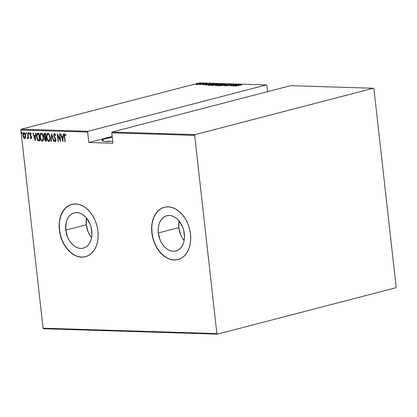 <?xml version="1.0" encoding="UTF-8"?>
<svg xmlns="http://www.w3.org/2000/svg" width="417" height="417" viewBox="0 0 417 417"><rect width="100%" height="100%" fill="white"/><g stroke="black" fill="none" stroke-linecap="round" stroke-linejoin="round"><path stroke-width="0.63" d="M86.517 217.945L86.293 224.773A18.228 12.75 -104.6 0 0 91.599 237.654L89.603 234.802L88.055 231.664L86.293 224.773L65.782 230.106L86.293 224.773A18.228 12.75 -104.6 0 1 86.496 218.034M91.803 230.914A18.228 12.75 75.4 0 1 83.379 248.151A18.228 12.75 75.4 0 1 65.782 230.106L66.001 223.277L66.856 220.218L68.169 217.554L69.894 215.386L71.953 213.796L74.283 212.852L76.78 212.587L79.36 213.009L81.914 214.109L84.349 215.834L86.569 218.122L90.046 224.028L91.161 227.411L91.948 234.406L91.584 237.742L90.729 240.807L89.415 243.471L87.695 245.639L85.631 247.229L83.301 248.172L80.804 248.438L78.224 248.011L75.67 246.916L73.236 245.191L71.015 242.903L69.092 240.135L67.538 236.997L65.782 230.106A18.228 12.75 75.4 0 1 74.205 212.873A18.228 12.75 75.4 0 1 91.803 230.914M179.055 220.817L178.83 227.646A18.228 12.75 -104.6 0 0 184.137 240.531L182.14 237.674L180.592 234.536L178.83 227.646L158.319 232.983L178.83 227.646A18.228 12.75 -104.6 0 1 179.034 220.906M184.34 233.791A18.228 12.75 75.4 0 1 175.917 251.024A18.228 12.75 75.4 0 1 158.319 232.983L158.173 229.491L158.538 226.155L159.393 223.09L160.707 220.426L162.427 218.258L164.491 216.668L166.821 215.725L169.318 215.459L171.898 215.886L174.452 216.981L176.886 218.706L179.107 220.994L182.583 226.9L183.699 230.283L184.486 237.278L184.121 240.619L183.266 243.679L181.953 246.343L180.233 248.511L178.168 250.101L175.838 251.044L173.342 251.31L170.762 250.888L168.207 249.788L165.773 248.063L163.553 245.775L161.629 243.007L160.076 239.869L158.319 232.983A18.228 12.75 75.4 0 1 166.743 215.745A18.228 12.75 75.4 0 1 184.34 233.791M164.444 207.223A27.053 18.927 -104.6 0 0 152.017 232.785L151.861 232.827A27.053 18.927 75.4 0 1 164.366 207.244A27.053 18.927 75.4 0 1 190.486 234.026L189.532 228.824L187.874 223.799L185.575 219.144L182.719 215.036L179.419 211.638L175.807 209.079L172.012 207.452L168.192 206.822L164.48 207.218L161.025 208.62L157.965 210.971L155.405 214.192L153.456 218.148L152.189 222.688L151.652 227.646L151.861 232.827L152.815 238.029L154.472 243.054L156.776 247.708L159.628 251.811L162.927 255.214L166.539 257.774L170.334 259.4L174.16 260.031L177.866 259.635L181.322 258.232L184.382 255.876L186.941 252.66L188.891 248.704L190.157 244.159L190.699 239.202L190.486 234.026A27.053 18.927 75.4 0 1 177.981 259.603A27.053 18.927 75.4 0 1 151.861 232.827L152.017 232.785A27.053 18.927 -104.6 0 0 178.059 259.582M71.906 204.351A27.053 18.927 -104.6 0 0 59.48 229.913L59.323 229.955A27.053 18.927 75.4 0 1 71.828 204.372A27.053 18.927 75.4 0 1 97.948 231.154L96.994 225.951L95.337 220.927L93.038 216.272L90.181 212.164L86.887 208.766L83.27 206.201L79.475 204.575L75.654 203.949L71.943 204.346L68.487 205.743L65.427 208.099L62.873 211.32L60.924 215.276L59.652 219.816L59.115 224.773L59.323 229.955L60.277 235.157L61.935 240.182L64.239 244.836L67.09 248.939L70.39 252.337L74.002 254.902L77.797 256.528L81.623 257.159L85.329 256.763L88.785 255.36L91.849 253.004L94.404 249.788L96.353 245.832L97.62 241.287L98.162 236.33L97.948 231.154A27.053 18.927 75.4 0 1 85.443 256.731A27.053 18.927 75.4 0 1 59.323 229.955L59.48 229.913A27.053 18.927 -104.6 0 0 85.521 256.71M106.33 141.457A14.652 2.106 173.6 0 1 101.904 140.456A14.652 2.106 173.6 0 1 112.272 137.25L104.229 139.017L101.904 140.456L104.485 141.342L112.726 141.28A14.652 2.106 173.6 0 1 106.33 141.457M199.566 82.858L266.354 84.932L88.029 131.292L21.241 129.218L199.566 82.858L21.241 129.218L20.85 130.005L87.638 132.08L88.805 142.499L112.944 143.25L111.777 132.83L194.661 135.4L216.892 333.595L43.081 328.2L20.85 130.005L43.081 328.2L43.623 328.747L217.434 334.142L395.759 287.782L396.15 286.995L373.919 88.8L373.377 88.253L195.052 134.613L112.173 132.043L290.498 85.683L373.377 88.253L195.052 134.613L194.661 135.4L216.892 333.595L217.434 334.142L395.759 287.782L396.15 286.995L373.919 88.8L373.377 88.253L290.498 85.683L112.173 132.043L111.777 132.83L112.944 143.25L88.805 142.499L87.638 132.08L88.029 131.292L266.354 84.932L266.896 85.475L267.589 91.636L266.896 85.475L266.354 84.932L199.566 82.858M198.179 83.473L197.382 83.53L198.346 83.348M202.511 83.609L201.713 83.666L202.678 83.478M205.185 83.692L204.382 83.749L205.352 83.562M205.456 85.172L212.357 83.801L208.427 84.187L209.397 83.708L205.383 85.172L212.357 83.801L208.427 84.187L209.397 83.708L205.456 85.172M216.876 84.729L218.482 84.052L216.788 83.999L211.753 85.313L216.876 84.729C218.393 84.359 218.763 84.093 217.976 83.937L213.379 84.625C211.836 85 211.466 85.266 212.269 85.428L216.876 84.729M223.517 84.932L225.128 84.255L223.429 84.203L218.399 85.516L223.517 84.932C225.039 84.568 225.404 84.302 224.622 84.14L220.025 84.833C218.482 85.204 218.112 85.475 218.915 85.631L223.517 84.932M231.133 84.343L225.175 85.73L227.458 85.527L229.527 84.594L230.945 84.682L231.367 84.479L231.133 84.343L228.714 84.698L227.15 85.527L225.388 85.834L227.458 85.527L228.996 84.708L230.945 84.682L231.133 84.343L230.945 84.682M233.113 86.032L240.015 84.661L236.085 85.047L237.054 84.568L233.04 86.032L240.015 84.661L236.085 85.047L237.054 84.568L233.113 86.032M239.056 85.162L241.693 84.854L240.369 84.776L235.136 86.095L241.693 84.854L238.821 85.136L235.428 86.105L239.056 85.162M236.043 84.536L231.753 85.652L233.801 84.469L228.349 85.886L232.936 84.776L230.877 85.965L236.33 84.547L231.753 85.652L233.869 84.469L228.349 85.886L232.936 84.776L230.877 85.965L236.043 84.536M228.172 84.291L221.198 85.662L227.083 84.562L224.158 85.756L228.172 84.291L221.198 85.662L227.083 84.562L224.158 85.756L228.172 84.291M222.105 84.104L218.737 84.411L215.631 85.365L216.647 85.521L222.105 84.104L218.607 84.448L216.34 85.12C215.506 85.323 215.396 85.449 216.016 85.501L222.105 84.104M214.427 83.864L211.007 84.276L208.401 85.141L210.006 85.313L215.464 83.895L210.059 84.505L208.464 85.209L210.006 85.313L215.464 83.895L214.427 83.864M202.818 84.687L207.28 83.671L202.73 84.515M204.486 83.556L199.336 84.536L200.499 84.594L204.486 83.556L199.336 84.536L200.499 84.594L204.486 83.556M198.07 84.343L200.973 83.494L197.955 83.739L196.313 84.479L199.832 83.989C200.937 83.718 201.192 83.525 200.582 83.416L196.157 84.286L198.07 84.343M24.942 138.444L24.608 138.522L25.463 137.615L25.619 136.651L25.187 133.993L24.04 132.663L23.368 132.966L23.055 133.716L23.06 136.057L24.009 138.23L24.765 138.512L25.333 137.964L25.583 135.614C25.473 134.123 24.931 133.138 23.951 132.653L24.071 132.596M27.642 138.616L28.471 137.631L28.189 137.704L28.283 138.538L28.575 138.548L27.939 132.877L27.647 132.867L28.012 136.906L27.334 138.413L27.866 138.522L28.189 137.704L28.283 138.538L28.575 138.548L27.939 132.877L27.647 132.867L28.022 136.719L27.334 138.413L27.73 138.606M31.285 138.642L30.227 137.891L31.056 138.715L31.473 137.73L31.239 136.375L30.128 134.451L30.368 133.57L31.051 134.165L31.186 133.643L30.295 132.861L29.883 133.445L29.873 134.696L31.171 137.516L30.9 138.027L30.373 137.412L30.227 137.891L31.061 138.71M37.874 133.185C36.654 133.628 36.227 134.868 36.592 136.917L36.873 136.844L36.592 136.917L38.015 140.644L39.782 140.977L38.911 133.216L37.431 133.242L36.706 134.196L36.54 136.291L37.014 138.95L38.015 140.644L39.782 140.977L38.911 133.216L37.494 133.226M44.864 139.127L45.052 137.49L44.739 137.568L44.551 139.21L44.833 139.137L44.551 139.21L45.797 141.165L46.428 141.186L45.557 133.424L44.405 133.44L43.853 134.488L43.952 136.135L44.739 137.568L44.598 139.549L45.302 141.019L46.428 141.186L45.557 133.424L44.801 133.331M51.625 133.612L50.978 141.327L51.291 141.337L51.755 135.108L53.621 141.405L53.939 141.415L51.625 133.612L50.978 141.327L51.291 141.337L51.755 135.108L53.621 141.405L53.939 141.415L51.625 133.612M59.495 133.857L60.178 139.961L57.254 133.789L58.125 141.545L58.416 141.556L57.728 135.442L60.653 141.624L59.782 133.867L59.495 133.857L60.178 139.961L57.322 133.789L58.125 141.545L58.416 141.556L57.728 135.442L60.653 141.624L59.782 133.867L59.495 133.857M64.802 133.826C64.171 134.347 64.015 135.244 64.327 136.515L64.609 136.442L64.327 136.515L64.916 141.759L65.203 141.764L64.526 135.306L64.771 134.644L65.599 135.337L65.709 134.743L64.729 133.826L64.213 134.91L64.916 141.759L65.203 141.764L64.625 136.604L64.87 134.618L65.599 135.337L65.709 134.743L64.677 133.836M62.894 141.697L63.467 133.982L63.149 133.972L62.967 136.442L61.56 136.401L60.819 133.899L60.507 133.888L62.894 141.697L63.467 133.982L63.149 133.972L62.967 136.442L61.56 136.401L60.819 133.899L60.507 133.888L62.894 141.697M55.69 135.53L54.82 134.217L54.507 134.295L55.378 135.614L55.617 135.228L54.424 133.503L53.777 134.269L53.85 136.265L55.638 139.893L55.273 140.863L54.533 139.851L54.507 140.748L55.43 141.644L55.951 140.451L55.607 138.684L54.033 135.786L54.429 134.305L55.378 135.614L55.617 135.228L55.013 133.904L54.293 133.513L54.606 133.435M49.211 141.373L48.852 141.457C50.014 140.79 50.431 139.434 50.103 137.396L49.164 134.31L48.382 133.44L47.47 133.414L46.72 134.816L46.589 136.682L47.585 140.446L48.617 141.42L49.477 141.17L50.035 139.914L50.103 137.396C49.967 135.369 49.237 134.003 47.913 133.299L47.684 133.325M42.57 141.17L42.211 141.248C43.368 140.581 43.785 139.226 43.462 137.193L42.518 134.107L41.736 133.237L40.824 133.211L40.079 134.613L39.943 136.474L40.944 140.237L41.971 141.212L42.831 140.962L43.389 139.705L43.462 137.193C43.326 135.165 42.597 133.8 41.267 133.091L41.043 133.117M35.236 140.837L35.81 133.122L35.492 133.112L35.309 135.582L33.902 135.541L33.162 133.039L32.849 133.028L35.236 140.837L35.81 133.122L35.492 133.112L35.309 135.582L33.902 135.541L33.162 133.039L32.849 133.028L35.236 140.837M29.174 134.013L28.815 133.357L28.502 133.44L28.94 134.076L28.757 132.809L28.611 133.847L28.903 134.092L29.091 133.664L28.679 132.809M26.506 133.93L25.833 133.357L26.266 133.993L26.089 132.726L25.937 133.763L26.229 134.008L26.417 133.581L26.005 132.726M22.174 133.8L21.809 133.143L21.496 133.221L21.934 133.857L21.752 132.59L21.606 133.628L21.934 133.862L22.085 133.445L21.674 132.59M68.643 205.706L65.584 208.057L63.024 211.278L61.075 215.235L59.808 219.78M59.271 224.732L59.48 229.913L60.434 235.115L62.091 240.14L64.395 244.795L67.246 248.902L70.546 252.301L74.158 254.86M77.953 256.486L81.779 257.117L85.485 256.721M161.181 208.578L158.121 210.934L155.562 214.15L153.612 218.107L152.346 222.652M151.809 227.609L152.017 232.785L152.971 237.987L154.629 243.012L156.928 247.667L159.784 251.774L163.083 255.173L166.696 257.732M170.49 259.358L174.311 259.989L178.023 259.593M64.531 135.228L64.849 133.831L64.541 135.389M65.912 135.254L65.073 134.566M65.792 135.092L64.87 134.618M62.946 140.982L62.712 140.19L62.946 140.982M61.82 137.193L61.586 136.401L61.82 137.193M63.28 136.364L62.967 136.442L63.28 136.364L63.457 133.982L63.28 136.364M62.112 137.12L63.222 137.151L62.998 140.117L62.686 140.201L61.799 137.198L63.222 137.151L62.112 137.12M62.91 137.235L62.686 140.201L62.998 140.117L63.222 137.151L62.91 137.235L62.686 140.201L61.799 137.198L62.91 137.235M60.559 140.8L58.041 135.358L57.728 135.442L58.041 135.358L60.559 140.8M58.406 141.472L58.125 141.545L58.406 141.472M57.76 135.431L57.661 134.519L57.76 135.431M60.46 139.888L60.178 139.961L60.46 139.888M55.758 139.08L55.31 138.887L55.638 139.893L55.914 139.825L55.273 140.863L54.533 139.851L54.319 140.315L54.632 140.237L55.638 141.577L54.632 140.237L54.319 140.315L55.331 141.66L55.925 139.872L54.001 135.593L54.643 134.264M55.617 135.327L55.117 134.389L54.507 134.295M55.961 140.138L55.586 140.784L55.951 139.815M54.424 133.503L53.715 135.572L53.996 135.499L53.715 135.572L54.773 138.1L55.31 138.887L55.617 138.804L55.086 138.017L54.773 138.1L55.086 138.017L54.226 136.395M54.028 135.489L54.736 133.419M54.502 133.476L53.996 135.155M54.163 136.182L55.836 139.288M55.357 138.408L55.617 138.804L55.357 138.408M53.913 141.332L53.621 141.405L53.913 141.332M52.042 135.03L51.755 135.108L52.042 135.03M51.296 141.243L50.978 141.327L51.286 141.243L51.807 134.243L51.286 141.243M47.913 133.299C46.74 133.946 46.318 135.29 46.641 137.329L46.923 137.256L46.641 137.329C46.772 139.377 47.512 140.758 48.852 141.457L49.05 141.436M48.852 141.457L49.164 141.373L47.298 138.97M46.892 136.124L47.84 133.299M47.178 138.543L48.257 140.868L49.284 141.373M47.991 133.242L47.168 134.253L46.902 136.599M47.965 134.107L48.888 134.253L49.79 135.76M50.176 138.361L49.889 139.867L49.248 140.555M49.076 140.581L48.367 140.539L47.715 139.846L47.006 137.865L47.006 135.29L47.361 134.456L48.012 134.097C49.097 134.649 49.701 135.749 49.816 137.391C50.076 139.054 49.722 140.143 48.753 140.659C47.653 140.096 47.048 138.991 46.933 137.339C46.668 135.666 47.027 134.587 48.012 134.097L47.981 134.097M49.738 135.614L48.325 134.013L48.012 134.097L49.039 134.9L49.816 137.391L50.092 137.318L49.576 139.95L48.753 140.659M49.227 140.56L50.165 138.553M44.989 139.804L45.396 140.727L46.105 141.082L45.01 139.888M44.661 133.398C43.947 133.669 43.676 134.394 43.853 135.567L44.134 135.494L43.853 135.567L44.739 137.568L45.052 137.49L44.332 136.328M44.166 135.483C43.988 134.31 44.254 133.586 44.973 133.315M44.718 133.362L44.134 135.118M44.343 133.768L44.233 134.076M44.259 136.057L45.052 137.49L44.833 138.689M44.687 134.279L45.635 134.128L44.786 134.201M46.047 140.378L45.651 140.367L44.838 139.205L45.573 137.886L46.047 137.818L45.771 137.891L46.047 140.378L45.271 140.237L44.916 139.627L45.203 137.933L45.771 137.891L46.047 140.378M45.589 137.829L45.276 137.912L45.573 137.886M45.682 137.094L44.869 136.979L44.145 135.577L44.932 134.196L45.635 134.138L45.359 134.211L45.682 137.094L44.869 136.979L44.369 136.401L44.134 135.035L44.541 134.248L45.359 134.211L45.682 137.094M44.927 134.144L44.614 134.227L44.932 134.196M41.267 133.091C40.095 133.737 39.672 135.082 40.001 137.12L40.277 137.047L40.001 137.12C40.131 139.174 40.866 140.55 42.211 141.248L42.409 141.233M42.211 141.248L42.524 141.17L40.652 138.762M40.246 135.916L41.2 133.096M40.538 138.34L41.611 140.665L42.638 141.165M41.351 133.039L40.522 134.05L40.256 136.395M41.319 133.899L42.242 134.05L43.144 135.556M43.535 138.152L43.243 139.659L42.607 140.352M42.513 140.367L43.524 138.35M42.586 140.357L41.372 140.039L40.36 137.657L40.423 134.853L41.372 133.888C42.456 134.441 43.055 135.541 43.17 137.188C43.431 138.845 43.076 139.94 42.107 140.456C41.012 139.893 40.402 138.783 40.287 137.13C40.027 135.457 40.386 134.378 41.372 133.888L41.34 133.888M43.092 135.405L41.679 133.81L41.372 133.888L42.393 134.691L43.17 137.188L43.451 137.115L43.17 137.188L42.935 139.742L42.107 140.456M37.181 138.366L38.328 140.56L37.233 138.564L36.884 136.927L37.384 134.159L38.39 133.909M36.837 135.713L37.66 133.195M37.744 133.159L37.103 133.852L36.837 135.838M38.635 133.909L38.995 133.925L38.713 134.003L39.406 140.175L38.103 139.914L36.884 136.927L37.176 134.383L38.635 133.909L37.692 134.081M35.289 140.122L35.054 139.335L35.289 140.122M34.163 136.333L33.928 135.541L34.163 136.333M35.622 135.504L35.309 135.582L35.622 135.504L35.799 133.122L35.622 135.504M34.455 136.26L35.565 136.296L35.341 139.257L35.028 139.341L34.142 136.343L35.565 136.296L34.455 136.26M35.252 136.375L35.028 139.341L35.341 139.257L35.565 136.296L35.252 136.375L35.028 139.341L34.142 136.343L35.252 136.375M30.994 138.001L31.478 137.193L31.332 136.677L31.02 136.755L31.442 137.198L30.9 138.027L30.373 137.412L30.227 137.891L30.561 137.74L31.223 138.632M31.483 137.438L30.9 138.027M30.597 136.161L31.332 136.677L30.597 136.161L30.91 136.078L30.368 135.27L30.06 135.348L30.597 136.161M31.364 134.081L30.477 133.549L31.051 134.165L31.186 133.643L30.389 132.856L29.842 134.472L30.123 134.399L29.842 134.472L30.06 135.348L30.269 134.988M30.154 134.389L30.702 132.773M30.973 138.72L31.452 137.256L30.128 134.451L30.66 133.503M30.681 133.492L31.249 133.873M30.519 132.815L30.133 134.123M30.232 134.837L31.384 136.797M28.721 132.804L28.502 133.44L29.034 132.721M28.903 132.794L29.101 133.993M27.955 138.538L27.334 138.413L27.929 137.839L27.647 138.335L27.913 138.527M28.304 136.057L27.981 137.834L27.616 137.923M27.991 137.829L28.325 136.323M28.142 134.701L27.861 134.774L28.142 134.701M26.047 132.721L25.833 133.357L26.141 133.278L26.36 132.637M26.229 132.71L26.427 133.909M24.608 138.522L24.921 138.444L23.863 137.48L23.55 137.558L24.608 138.522L25.103 138.423M23.368 133.633L23.941 132.648C23.076 133.08 22.753 134.045 22.982 135.535L23.263 135.462L22.982 135.535L23.55 137.558L23.863 137.48L23.576 136.792M23.248 134.681L23.925 132.653M23.488 136.495L24.071 137.839L24.999 138.439M23.289 134.065L23.253 134.983M25.265 134.201L24.03 133.351L24.707 133.826L25.291 135.598L25.573 135.53L24.984 137.579L24.269 137.751L23.508 136.614L23.243 134.821L23.581 133.586L24.03 133.351L25.291 135.598L24.535 137.829L23.269 135.535L24.03 133.351L24.853 133.534L25.364 134.451M25.635 136.239L24.973 137.73L25.625 136.395M24.911 137.74L24.535 137.829M21.715 132.585L21.496 133.221L21.809 133.143L22.028 132.502M21.898 132.575L22.096 133.774M37.384 134.159L38.713 134.003L39.406 140.175L38.103 139.914L37.243 138.585M234.13 85.756L236.783 85.23L234.13 85.756M225.451 85.568L225.388 85.834M227.76 85.443L227.734 85.177L227.76 85.443M218.445 85.949L218.393 85.506L219.061 85.579M224.518 84.583L224.622 84.14L224.669 84.573M225.128 84.265L224.622 84.14M224.674 84.583L224.414 84.583M219.248 85.516L218.915 85.636M219.457 85.485L219.186 85.224L221.119 84.651L224.497 84.39L223.236 85.005L219.457 85.485C218.795 85.36 219.076 85.141 220.312 84.844L224.075 84.286C224.737 84.411 224.45 84.625 223.225 84.927L219.472 85.621L219.04 85.37L219.087 85.813M216.34 85.12L216.34 85.12C215.506 85.323 215.396 85.449 216.016 85.501M216.918 85.365L216.543 85.516L216.637 85.125L218.67 84.912L216.929 85.449L216.522 85.355L216.736 85.099L218.67 84.912L216.918 85.365M219.227 84.766L218.513 84.906L218.894 84.453L221.255 84.239L219.238 84.849L218.492 84.724L218.894 84.453L221.255 84.239L219.227 84.766M216.522 85.355L216.22 85.276L216.637 85.125M211.8 85.74L211.747 85.297L212.42 85.37M218.028 84.37L217.976 83.937L218.028 84.37M218.482 84.057L217.976 83.937M212.602 85.308L212.269 85.428M212.816 85.282L212.54 85.021L214.479 84.448L217.856 84.187L216.59 84.797L212.816 85.282C212.149 85.151 212.435 84.938 213.671 84.635L217.434 84.083C218.091 84.208 217.81 84.422 216.585 84.719L212.832 85.412L212.394 85.167L212.446 85.61M208.453 85.594L208.464 85.209M209.152 85.084L211.591 84.234L214.625 84.114L210.277 85.162L209.068 85.032L210.059 84.505L214.614 84.036L210.059 85.303L209.068 85.016L209.115 85.464M206.472 84.901L209.125 84.37L206.472 84.901M204.638 84.057L204.476 84.333M207.02 83.614L205.148 83.999L207.192 83.775M205.008 84.27L205.148 83.994M196.157 84.286L196.454 84.489M200.619 83.744L200.582 83.416L200.619 83.744M200.978 83.509L200.582 83.416M196.944 84.359L198.08 83.786L200.405 83.619L196.944 84.359C196.485 84.27 196.678 84.125 197.522 83.916L200.092 83.541C200.572 83.624 200.389 83.77 199.545 83.979L196.652 84.286L196.699 84.729M224.075 84.286L224.549 84.833M218.492 84.724L218.894 84.453M217.434 84.083L217.903 84.63M200.092 83.541L200.452 84.062M112.183 136.422L88.805 142.499L112.183 136.422M194.661 135.4L111.777 132.83L112.173 132.043L195.052 134.613L194.661 135.4M87.638 132.08L20.85 130.005L21.241 129.218L88.029 131.292L87.638 132.08M217.434 334.142L43.623 328.747L43.081 328.2L216.892 333.595L217.434 334.142M241.109 84.891L241.156 85.334M230.737 84.536L230.789 84.979M225.821 85.647L225.873 86.09M215.579 85.428L215.625 85.871M216.209 85.297L216.256 85.74M218.388 84.672L218.44 85.115M203.194 84.521L203.241 84.964M204.538 84.244L204.591 84.693M204.518 84.182L204.57 84.625M206.696 83.786L206.749 84.229M205.101 84.072L205.154 84.515M202.761 83.504L202.813 83.947"/></g></svg>
